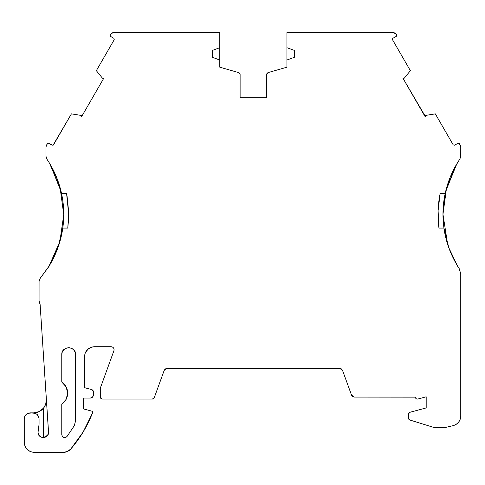 <?xml version="1.0" encoding="UTF-8"?>
<svg xmlns="http://www.w3.org/2000/svg" width="485" height="485" viewBox="0 0 485 485"><rect width="100%" height="100%" fill="white"/><g stroke="black" fill="none" stroke-linecap="round" stroke-linejoin="round"><path stroke-width="0.73" d="M445.909 190.399L448.989 180.353M450.504 176.473L456.385 164.603M39.212 301.779L40.116 304.495L48.561 432.299C48.864 439.083 37.745 439.089 38.042 432.299C38.382 435.633 40.243 437.385 43.614 437.549L43.614 408.037L39.146 411.601L33.574 412.874L27.997 413.287L25.984 414.608L24.668 416.615L24.25 418.797L24.25 442.496C24.856 448.479 28.148 451.771 34.126 452.372L63.359 452.372L34.126 452.372C28.148 451.771 24.856 448.479 24.25 442.496L24.941 446.133L27.063 449.401L30.488 451.68L33.889 452.372L63.359 452.372C66.33 452.329 68.821 451.189 70.828 448.958A123.663 123.663 0 0 0 92.392 413.275A123.663 123.663 0 0 1 70.828 448.958C68.821 451.189 66.33 452.329 63.359 452.372L67.463 451.48L70.828 448.958L83.123 432.032L92.392 413.275L92.392 411.298L83.505 408.916L83.505 398.052L90.416 398.052L92.514 397.185L93.381 395.093L93.381 391.553L92.968 390.352L92.035 389.679L84.493 387.654L84.493 356.578C85.093 350.6 88.385 347.308 94.369 346.702L111.156 346.702C113.393 347.096 114.321 348.424 113.939 350.679L100.292 388.182L100.292 397.07L100.868 398.464L102.171 399.04L152.381 399.04L154.242 397.742L164.209 370.352L154.242 397.742L152.381 399.04L153.515 398.682L154.242 397.742L164.209 370.352L165.094 369.091L164.209 370.352L166.992 368.406L339.736 368.406L341.228 368.806L339.749 368.406L342.519 370.352L351.534 395.117L354.317 397.07L415.324 397.07L354.317 397.07L351.534 395.117L352.613 396.53L354.311 397.07L415.324 397.136C415.566 398.537 416.397 399.173 417.809 399.046L426.188 396.803L417.809 399.046C416.397 399.173 415.566 398.537 415.324 397.136L416.094 398.706L417.658 399.082L426.188 396.803L426.188 407.927L409.752 412.335L408.819 413.05L408.467 414.172L408.467 418.118L408.849 419.295L409.752 419.974L433.153 427.236L436.076 427.679L433.153 427.236L436.076 427.679L444.424 427.679L453.093 425.678L456.064 424.46L458.604 422.205L460.229 419.222L460.75 416.057L460.75 273.843L459.131 268.429L457.688 266.156C450.474 254.413 445.891 241.718 443.939 228.071L438.955 228.071C437.415 216.486 437.809 204.967 440.144 193.509L445.188 193.509A98.758 98.758 0 0 0 442.975 214.291L445.224 193.327M460.75 416.178L460.75 273.843L459.131 268.429L457.688 266.344L448.843 247.829L443.939 228.071L442.975 214.291L444.06 199.674L445.188 193.509L442.975 214.291L443.939 228.071L438.955 228.071L438.094 210.739L440.144 193.509L445.188 193.509C447.582 182.439 451.753 172.078 457.688 162.433L457.713 162.396A98.758 98.758 0 0 0 457.688 162.433L460.077 158.722M456.264 164.815A98.758 98.758 0 0 0 453.457 170.017M449.419 179.201A98.758 98.758 0 0 0 447.261 185.506M42.171 437.44L45.602 437.033L47.336 435.675L48.464 433.323M81.625 116.345L81.522 116.788L81.128 115.491L81.983 115.982L80.795 115.369L81.983 115.982L81.177 115.521L81.625 116.345L80.795 115.369L71.41 113.872L53.508 144.869L52.162 145.233L48.639 143.208L47.391 143.621L45.978 146.864L45.99 156.564M392.347 39.182L392.844 38.327L392.48 39.679L392.844 38.327L396.36 36.29L396.627 35.005L396.263 36.351L392.844 38.327L392.48 39.679L392.844 38.327L392.48 39.679L392.347 39.182M75.618 420.804L74.241 425.794L67.021 436.488L74.241 425.794L67.021 436.488L65.893 437.379L67.015 436.494L74.241 425.794L75.618 420.804L74.241 425.794L75.618 420.804L75.618 354.602L75.618 420.804L74.241 425.794L75.618 420.804L75.618 354.602C76.018 345.672 61.365 345.678 61.771 354.602C61.365 345.678 76.018 345.672 75.618 354.602L75.126 352.055L73.587 349.709L71.24 348.163L68.694 347.678L66.142 348.163L63.796 349.709L62.256 352.055L61.771 354.602L61.771 382.034C65.596 384.738 67.567 388.43 67.688 393.111L67.688 393.111C67.567 397.791 65.59 401.483 61.771 404.187L66.118 399.391L67.688 393.111L66.118 386.83L61.771 382.034C65.596 384.738 67.567 388.43 67.688 393.111C67.567 397.791 65.59 401.483 61.771 404.187L61.771 434.712C62.686 437.773 64.438 438.367 67.021 436.488L74.241 425.794L67.021 436.488L65.548 437.512L63.753 437.482L62.316 436.421L61.771 434.712L62.316 436.421M68.664 211.842L67.015 195.734M66.603 193.594L68.688 214.291L67.773 228.071L68.549 219.693M109.968 35.496L110.616 34.108L113.181 32.628L111.702 33.022L109.968 35.496L110.459 36.351L110.101 35.005L110.459 36.351L113.884 38.327L114.242 39.679L96.345 70.677L102.335 78.055L103.463 78.782L102.335 78.055L103.463 78.782L102.335 78.055L96.345 70.677L102.335 78.055M460.738 156.564L460.75 146.864L459.271 143.524L457.986 143.257L459.337 143.621L460.75 146.864L460.75 156.237L459.901 159.001L457.713 162.396L459.901 159.001L460.75 156.237L460.75 146.864L460.356 145.385L459.337 143.621L457.986 143.257L454.566 145.233L453.214 144.869L435.318 113.872L425.933 115.369L424.745 115.982L425.933 115.369L424.745 115.982L425.933 115.369L435.318 113.872L425.933 115.369M39.073 281.185L39.061 300.858L40.116 304.495L48.561 432.299L48.191 434.239L47.021 436.021L45.238 437.191L43.304 437.561L41.364 437.191L39.582 436.021L38.412 434.239L38.042 432.299L39.061 424.345L39.061 418.797L38.606 416.53L37.327 414.608L38.648 416.615L39.061 418.797C38.642 415.269 36.666 413.293 33.138 412.874L35.32 413.287L37.327 414.608L35.405 413.329L30.173 412.874C26.59 413.232 24.614 415.208 24.25 418.797L24.256 442.75L24.25 418.797C24.614 415.208 26.59 413.232 30.173 412.874L33.138 412.874C36.666 413.293 38.642 415.269 39.061 418.797L39.061 424.345L39.061 418.797M93.381 395.093C93.168 396.857 92.18 397.845 90.416 398.052L83.505 398.052L90.416 398.052C92.18 397.845 93.168 396.857 93.381 395.093L93.375 391.413L91.914 389.643L84.493 387.654L84.493 356.578L85.184 352.947L87.385 349.6L90.731 347.399L94.369 346.702L91.72 347.066L94.369 346.702L111.156 346.702L112.526 347.042L113.581 347.969L114.096 349.279L113.939 350.679C114.321 348.424 113.393 347.096 111.156 346.702C113.393 347.096 114.321 348.424 113.939 350.679L100.292 388.182L100.298 397.173L102.268 399.04L152.514 399.04L102.268 399.04L100.292 397.07L100.292 388.182L113.939 350.679C114.321 348.424 113.393 347.096 111.156 346.702L94.369 346.702C88.385 347.308 85.093 350.6 84.493 356.578L84.493 387.654L91.914 389.643L93.381 391.553L93.381 395.093M454.566 145.233L458.076 143.214L454.566 145.233L453.214 144.869L435.318 113.872L453.214 144.869L454.566 145.233L453.214 144.869M286.938 47.706L294.346 50.404L294.346 57.315L286.938 60.013L286.938 47.706L294.346 50.404L294.346 57.315L286.938 60.013L286.938 32.628L286.938 47.706L294.346 50.404L294.346 57.315L286.938 60.013L286.938 32.628L393.741 32.634L396.112 34.108L396.669 35.09L395.026 33.022L393.541 32.628L396.112 34.108L396.627 35.005L396.263 36.351L392.844 38.327M47.391 143.621L48.736 143.257L52.913 145.33L48.736 143.257L47.391 143.621L46.372 145.385L45.978 146.864L45.978 156.237L46.821 159.001L45.978 156.237L45.978 146.864L47.391 143.621M39.049 418.385L37.327 414.608M36.848 414.178L33.968 412.929M433.153 427.236L409.861 420.01L408.467 418.118L408.467 414.172L409.619 412.389L426.188 407.927L409.752 412.335L408.467 414.172L408.467 418.246L409.861 420.01L433.153 427.236L436.076 427.679L433.153 427.236L436.076 427.679L444.424 427.679L453.093 425.678C457.864 424.236 460.417 421.029 460.75 416.057C460.417 421.029 457.864 424.236 453.093 425.678L444.424 427.679L436.076 427.679M448.704 247.441L445.66 237.177M450.031 177.637L452.693 171.569M438.949 228.041L438.955 228.071C437.415 216.486 437.809 204.967 440.144 193.509L445.188 193.509L450.11 177.437L457.713 162.396M60.922 190.817L56.624 177.455L59.309 184.997M61.534 193.485L62.795 200.59L61.54 193.509C59.14 182.433 54.975 172.072 49.04 162.433L56.618 177.437L61.54 193.509L66.584 193.509L61.54 193.509A98.758 98.758 0 0 1 62.795 200.566L63.753 214.267L62.795 200.59A98.758 98.758 0 0 0 61.54 193.509L61.534 193.485M66.809 194.649L68.688 214.291L67.773 228.071L62.789 228.071L63.753 214.267L62.789 228.059C60.837 241.712 56.254 254.407 49.04 266.156L49.082 266.089A98.758 98.758 0 0 1 48.888 266.398L40.073 278.469M49.937 264.671L57.854 247.914L56.042 252.546M403.368 78.388L404.387 78.055L403.265 78.782L404.114 78.285L403.265 78.782L404.072 78.315L402.799 77.976L425.206 116.788L425.551 115.521L424.745 115.982L425.594 115.491L425.206 116.788L402.799 77.982M286.938 60.013L286.938 67.191L286.938 60.013L286.938 67.191L268.041 72.611L266.611 74.508L266.611 97.764L266.611 74.508L268.041 72.611L267.011 73.32L266.617 74.393L266.611 97.764L240.117 97.764L266.611 97.764L240.117 97.764L240.117 74.508L238.687 72.611L219.784 67.191L238.687 72.611L240.117 74.508L239.717 73.32L238.796 72.641L219.784 67.191L219.784 60.013L212.381 57.315L212.381 50.404L219.784 47.706L219.784 60.013L212.381 57.315L212.381 50.404L219.784 47.706L219.784 32.628L113.181 32.628L219.784 32.628L113.181 32.628L110.616 34.108L110.101 35.005M46.651 158.722L49.04 162.433C54.975 172.072 59.14 182.433 61.54 193.509L66.584 193.509L68.688 214.291L67.773 228.071L62.789 228.071L57.885 247.829L49.04 266.156L40.237 278.257L39.061 281.458L40.237 278.257L39.061 281.458L39.061 300.858L40.116 304.495L48.548 432.638M48.561 432.299C48.864 439.083 37.745 439.089 38.042 432.299L38.303 433.948M38.921 435.215L39.679 436.118M40.473 436.736L41.492 437.24M47.712 435.166L43.614 437.549L43.614 408.037C41.007 411.171 37.66 412.783 33.574 412.874L33.138 412.874L33.574 412.874C37.66 412.783 41.007 411.171 43.614 408.037L45.687 404.278L46.384 399.185M449.249 248.938L456.634 264.404M444.224 229.957L448.831 247.805M438.046 212.691L438.543 224.555M439.646 196.079L438.1 210.635M449.431 179.165L445.957 190.211M456.3 164.754L450.122 177.401M55.854 175.6L50.689 165.203M57.854 247.914L57.163 249.757M58.242 246.829L62.462 230.211M445.527 236.607L447.582 244.119M447.352 185.221L446.376 188.604M438.058 216.54L438.04 213.297M404.387 78.055L410.383 70.677L404.387 78.055L403.265 78.782L404.387 78.055L410.383 70.677L392.48 39.679M268.041 72.611L286.938 67.191L268.041 72.611M240.117 74.508L240.117 97.764L240.117 74.508M113.884 38.327L110.459 36.351L113.884 38.327L114.242 39.679L96.345 70.677L114.242 39.679L113.884 38.327L114.242 39.679M103.923 77.982L102.656 78.315L103.929 77.976L81.522 116.788L103.929 77.976L102.656 78.315L103.463 78.782L102.656 78.315M53.017 145.294L53.508 144.876L52.162 145.233L53.508 144.869L71.41 113.872L53.017 145.294M55.745 175.334L52.392 168.307M60.698 189.92L57.788 180.487M58.776 245.252L62.322 231.024M50.47 263.755L55.308 254.255L49.961 264.628M39.461 302.343L39.127 301.47M63.359 452.372L64.262 452.329L63.359 452.372M88.755 348.448L85.384 352.474L88.755 348.448M85.039 353.341L84.493 356.53L85.039 353.341M166.979 368.406L165.288 368.946L166.992 368.406L339.736 368.406L341.434 368.939L342.519 370.352L341.428 368.939L342.519 370.352L351.607 395.299L342.519 370.352L339.736 368.406L166.992 368.406L165.288 368.946L164.209 370.352L166.992 368.406M80.795 115.369L71.41 113.872L80.795 115.369L81.983 115.982L81.177 115.521M49.1 162.53L49.04 162.433A98.758 98.758 0 0 0 49.015 162.396L46.821 159.001L45.978 156.237M38.091 431.601L39.061 424.345L38.042 432.299C38.382 435.633 40.243 437.385 43.614 437.549L43.614 408.037L45.687 404.29A12.84 12.84 0 0 0 45.814 403.908M92.392 413.275L92.392 411.298L83.505 408.916L83.505 398.052L83.505 408.916L92.392 411.298L92.392 413.275M426.188 396.803L426.188 407.927L426.188 396.803M443.939 228.071L438.955 228.071L443.939 228.071C445.891 241.718 450.474 254.413 457.688 266.156A98.758 98.758 0 0 0 457.84 266.398L457.688 266.156A98.758 98.758 0 0 0 457.84 266.398L457.688 266.156M425.139 116.085L402.799 77.976L404.072 78.315M460.75 416.057L460.75 273.843L459.131 268.429L457.84 266.398M444.011 228.568L442.975 214.291A98.758 98.758 0 0 0 443.945 228.095M444.218 229.926A98.758 98.758 0 0 0 446.776 241.433M448.528 246.944L446.794 241.506A98.758 98.758 0 0 0 448.843 247.829M449.225 248.878A98.758 98.758 0 0 0 456.591 264.337M446.794 241.506L444.199 229.811M456.67 264.47L449.522 249.66M219.784 60.013L219.784 67.191L219.784 60.013L212.381 57.315L212.381 50.404L219.784 47.706L219.784 60.013L219.784 32.628L219.784 47.706M62.468 230.169A98.758 98.758 0 0 1 58.248 246.804A98.758 98.758 0 0 0 62.468 230.169L59.952 241.427L58.255 246.78M56.812 177.922L60.934 190.866M50.719 165.258L55.902 175.715M49.973 264.616A98.758 98.758 0 0 0 55.302 254.267A98.758 98.758 0 0 1 49.973 264.616M55.314 254.243A98.758 98.758 0 0 0 57.515 248.835A98.758 98.758 0 0 1 55.314 254.243M49.04 266.156L49.04 266.156C56.254 254.407 60.837 241.712 62.789 228.071A98.758 98.758 0 0 0 63.753 214.279A98.758 98.758 0 0 1 62.789 228.071L67.773 228.071M63.753 214.249A98.758 98.758 0 0 0 62.801 200.62A98.758 98.758 0 0 1 63.753 214.249M60.928 190.854A98.758 98.758 0 0 0 56.824 177.959A98.758 98.758 0 0 1 60.928 190.854M53.271 170.017A98.758 98.758 0 0 0 50.737 165.288A98.758 98.758 0 0 1 53.271 170.017M34.356 412.85A12.84 12.84 0 0 0 39.146 411.601A12.84 12.84 0 0 1 34.356 412.85M39.588 411.377A12.84 12.84 0 0 0 43.007 408.74A12.84 12.84 0 0 1 39.588 411.377M44.814 406.23L43.614 408.037A12.84 12.84 0 0 0 44.814 406.23L45.82 403.878M53.405 170.283L54.969 173.575M60.085 187.634L60.619 189.611M63.044 202.506L63.45 206.592M63.693 217.662L63.408 222.573M61.977 232.933L60.91 237.826M57.412 249.108L56.145 252.309M50.943 262.937L50.185 264.246M45.632 404.435L43.747 407.861M42.977 408.776L39.74 411.292M39.061 411.638L34.447 412.844M27.997 413.287L25.984 414.608M114.096 349.279L113.939 350.679M416.094 398.706L416.912 399.07M460.75 273.843L459.131 268.429M455.366 262.191L450.135 251.218M448.182 245.95L446.897 241.851M446.43 240.19L444.345 230.696M446.952 186.555L448.389 182.045M451.189 174.861L454.888 167.276M62.262 352.031L63.129 350.485M63.796 349.709L66.045 348.206M68.694 347.678L69.646 347.745M71.265 348.175L72.811 349.036M73.587 349.709L75.09 351.952M447.6 244.161L442.975 214.291L446.503 188.131L456.797 163.9M68.67 212.151L67.039 195.867M456.84 264.755L448.819 247.768L444.151 229.502M445.673 191.357L456.712 164.045M50.155 164.282L61.128 191.684M62.547 229.66L57.848 247.926L49.797 264.907M438.046 213.024L438.586 224.925M445.188 193.509C447.582 182.439 451.753 172.078 457.688 162.433M266.611 97.764L240.117 97.764M67.021 436.488C64.438 438.367 62.686 437.773 61.771 434.712M460.75 156.237L459.901 159.001M40.237 278.257L49.04 266.344M48.985 266.241L59.879 241.56L63.753 214.643L60.104 187.768L49.415 163.051M103.929 77.976L81.522 116.788M46.821 159.001L49.015 162.396A98.758 98.758 0 0 1 49.04 162.433M39.061 281.458L39.061 300.858M48.888 266.398A98.758 98.758 0 0 0 49.082 266.083"/></g></svg>
